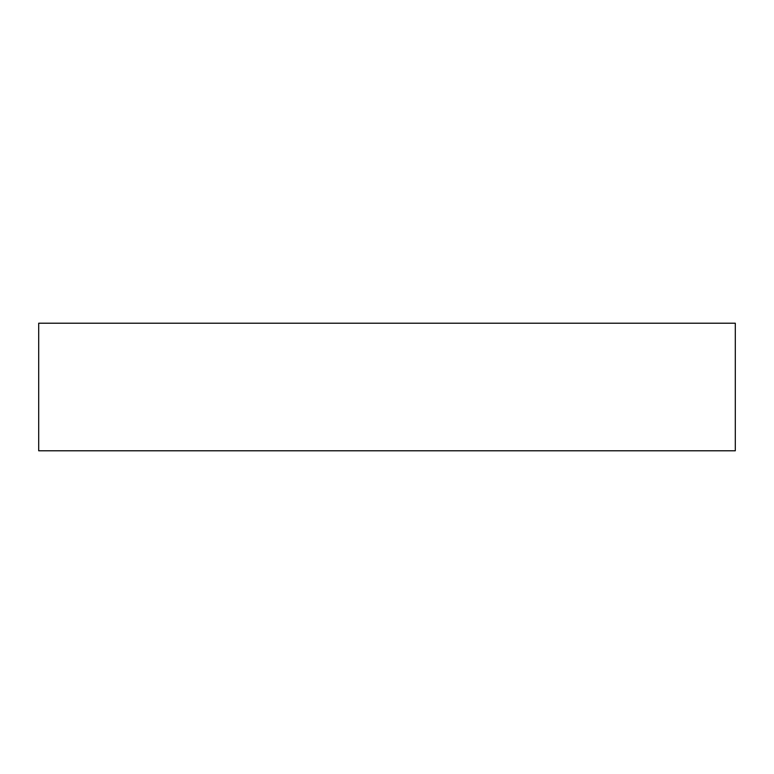 <?xml version="1.0" encoding="UTF-8"?>
<svg xmlns="http://www.w3.org/2000/svg" width="774" height="774" viewBox="0 0 774 774"><rect width="100%" height="100%" fill="white"/><g stroke="black" fill="none" stroke-linecap="round" stroke-linejoin="round"><path stroke-width="1.16" d="M387 450.787L735.3 450.787L735.3 323.213L38.7 323.213L38.7 450.787L387 450.787"/></g></svg>
